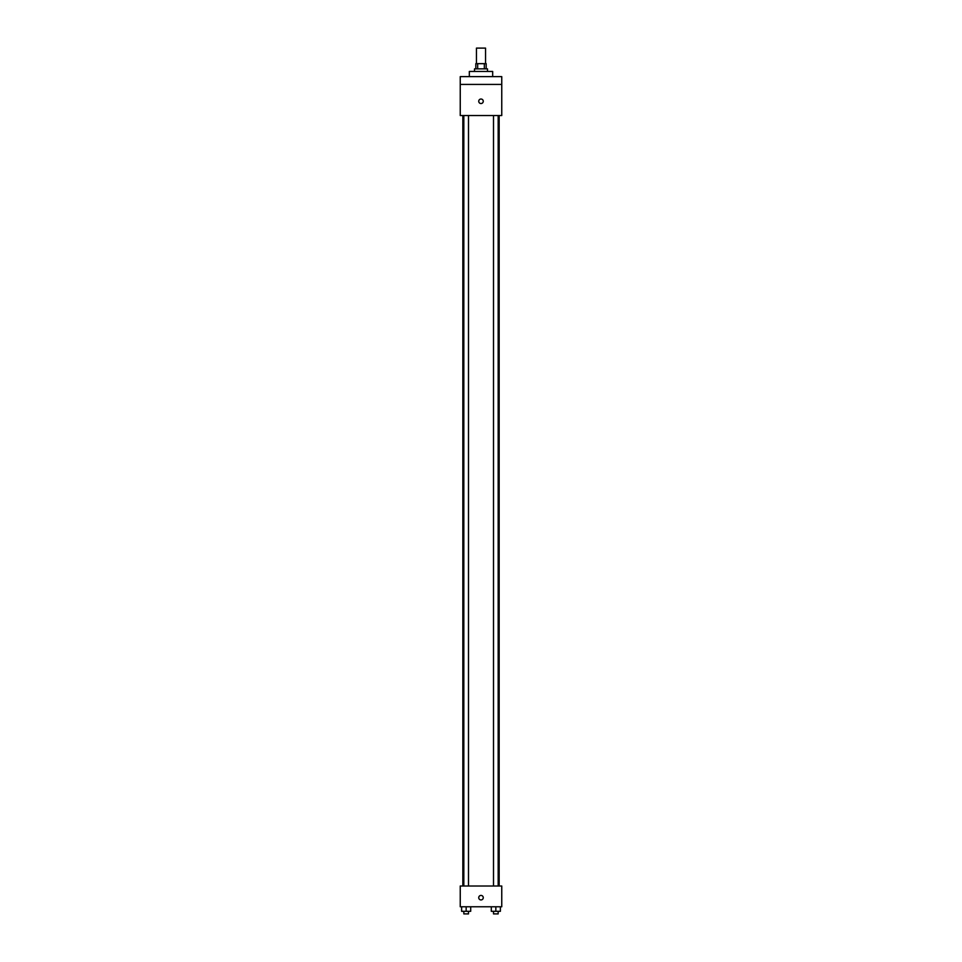 <?xml version="1.0" encoding="UTF-8"?>
<svg xmlns="http://www.w3.org/2000/svg" width="962" height="962" viewBox="0 0 962 962"><rect width="100%" height="100%" fill="white"/><g stroke="black" fill="none" stroke-linecap="round" stroke-linejoin="round"><path stroke-width="1.44" d="M485.545 63.66L485.545 48.1L476.455 48.1L476.455 63.66M477.669 68.855L477.669 63.66L475.817 63.66L475.817 68.855M477.669 63.66L486.183 63.66L486.183 68.855M484.331 68.855L484.331 63.66M474.519 71.453L474.519 68.855L487.481 68.855L487.481 71.453M492.676 76.635L492.676 71.453L469.324 71.453L469.324 76.635M460.245 76.635L501.755 76.635L501.755 84.415L460.245 84.415L460.245 76.635M501.755 84.415L501.755 115.548L460.245 115.548L460.245 84.415M481 103.547A2.273 2.273 0 0 1 479.04 100.144A2.273 2.273 0 0 1 482.96 100.144A2.273 2.273 0 0 1 481 103.547M460.245 886.014L501.755 886.014L501.755 906.769L460.245 906.769L460.245 886.014M481 899.951A2.273 2.273 0 0 1 479.04 896.548A2.273 2.273 0 0 1 482.96 896.548A2.273 2.273 0 0 1 481 899.951M491.293 906.769L491.293 911.303L500.384 911.303L500.384 906.769L500.384 911.303M495.839 911.303L495.839 906.769M498.172 911.303L498.172 913.9L493.506 913.9L493.506 911.303M461.616 906.769L461.616 911.303L470.707 911.303L470.707 906.769L470.707 911.303M466.161 911.303L466.161 906.769M468.494 911.303L468.494 913.9L463.828 913.9L463.828 911.303M499.158 886.014L499.158 115.548M462.842 886.014L462.842 115.548M493.506 115.548L493.506 886.014M498.172 115.548L498.172 886.014M468.494 886.014L468.494 115.548M463.828 886.014L463.828 115.548"/></g></svg>
